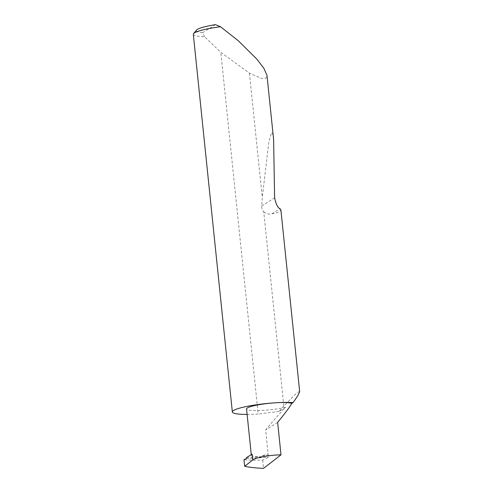 <?xml version="1.0" encoding="UTF-8"?>
<svg xmlns="http://www.w3.org/2000/svg" width="493" height="493" viewBox="0 0 493 493"><rect width="100%" height="100%" fill="white"/><g stroke="black" fill="none" stroke-linecap="round" stroke-linejoin="round"><path stroke-width="0.37" stroke-dasharray="2.46 1.85" d="M299.682 391.738L298.388 391.886L294.906 394.714L283.814 405.967L279.038 411.464L285.644 407.298C279.765 413.356 273.104 420.899 265.647 429.927L268.469 457.239L262.677 460.08C254.924 460.259 248.694 460.142 243.98 459.722M285.644 407.298A23.196 3.266 -5.9 0 1 263.626 410.336A23.196 3.266 -5.9 0 1 246.549 408.943M246.395 457.701L261.919 456.728L262.103 455.852L268.124 453.911M261.919 456.728A23.196 3.266 -5.9 0 1 251.319 455.082A23.196 3.266 -5.9 0 1 252.108 454.102M193.318 34.337A34.535 4.868 174.1 0 0 204.595 36.753L220.809 52.332L249.421 73.149L261.795 78.479L265.801 78.307L266.996 75.454M273.603 139.383L272.734 134.016L271.631 132.599L268.851 141.701L262.276 197.557L261.703 206.012C261.586 208.225 262.27 210.172 263.755 211.861L283.814 405.967M263.755 211.861C266.497 213.814 269.19 214.486 271.834 213.876L278.631 212.224L280.899 209.987M249.421 73.149L262.276 197.557M247.116 414.41A34.535 4.868 174.1 0 0 257.759 414.034A34.535 4.868 174.1 0 0 258.184 414.003L220.809 52.332M262.677 460.08L263.533 468.35M277.645 422.365L265.647 429.927M279.038 411.464L258.184 414.003M204.595 36.753L202.623 32.704L215.41 24.65M202.623 32.704A31.219 4.4 -5.9 0 1 196.528 30.079M246.186 458.638L268.469 457.239M262.103 455.852L268.562 455.446M271.834 213.876L280.067 208.687M261.703 206.012L274.613 197.878M251.319 455.082L251.27 454.626"/><path stroke-width="0.74" d="M280.998 454.836C270.195 454.928 254.647 457.775 252.718 460.018L244.657 466.255C249.44 467.339 255.731 468.042 263.533 468.35L280.998 454.836L277.645 422.365C284.942 413.436 289.668 407.119 291.813 403.41L293.095 402.602A34.535 4.868 174.1 0 0 275.618 402.775A34.535 4.868 174.1 0 0 232.339 411.957A34.535 4.868 174.1 0 0 247.116 414.41M251.27 454.626L246.549 408.943A23.196 3.266 -5.9 0 1 275.618 402.775A23.196 3.266 -5.9 0 1 291.813 403.41M293.095 402.602L297.908 395.565L299.682 391.738L280.899 209.987L280.067 208.687C277.836 207.941 276.018 204.336 274.613 197.878L273.603 139.383L266.996 75.454L264.051 68.582L257.013 59.277L238.199 40.672L220.488 26.733A34.535 4.868 174.1 0 0 193.595 33.616A34.535 4.868 174.1 0 0 193.318 34.337L232.339 411.957M252.718 460.018L252.108 454.102L246.395 457.701L246.186 458.638L243.98 459.722L244.657 466.255M193.595 33.616L196.528 30.079A31.219 4.4 -5.9 0 1 215.41 24.65L220.488 26.733"/></g></svg>
